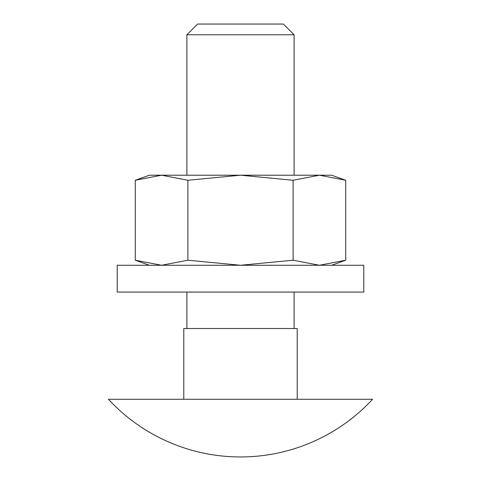 <?xml version="1.0" encoding="UTF-8"?>
<svg xmlns="http://www.w3.org/2000/svg" width="481" height="481" viewBox="0 0 481 481"><rect width="100%" height="100%" fill="white"/><g stroke="black" fill="none" stroke-linecap="round" stroke-linejoin="round"><path stroke-width="0.72" d="M149.375 265.265L135.275 260.209L161.586 265.265L187.891 260.209L240.5 265.265L293.109 260.209L319.414 265.265L345.725 260.209L345.725 180.267L319.414 175.21L331.625 175.21L345.725 180.267M135.275 260.209L135.275 180.267L161.586 175.21L240.5 175.21L187.891 180.267L161.586 175.21L149.375 175.21L135.275 180.267M319.414 175.21L293.109 180.267L240.5 175.21L319.414 175.21M293.109 260.209L293.109 180.267M187.891 260.209L187.891 180.267M117.214 265.265L363.786 265.265L363.786 292.069L117.214 292.069L117.214 265.265M240.5 399.272L108.405 399.272A180.104 180.104 0 0 0 372.595 399.272L240.5 399.272M186.899 34.77L294.101 34.77L283.381 24.05L197.619 24.05L186.899 34.77L186.899 175.21M297.21 328.517L183.79 328.517L183.79 399.272L297.21 399.272L297.21 328.517M331.625 265.265L345.725 260.209M186.899 328.517L186.899 292.069M294.101 328.517L294.101 292.069M294.101 175.21L294.101 34.77"/></g></svg>
